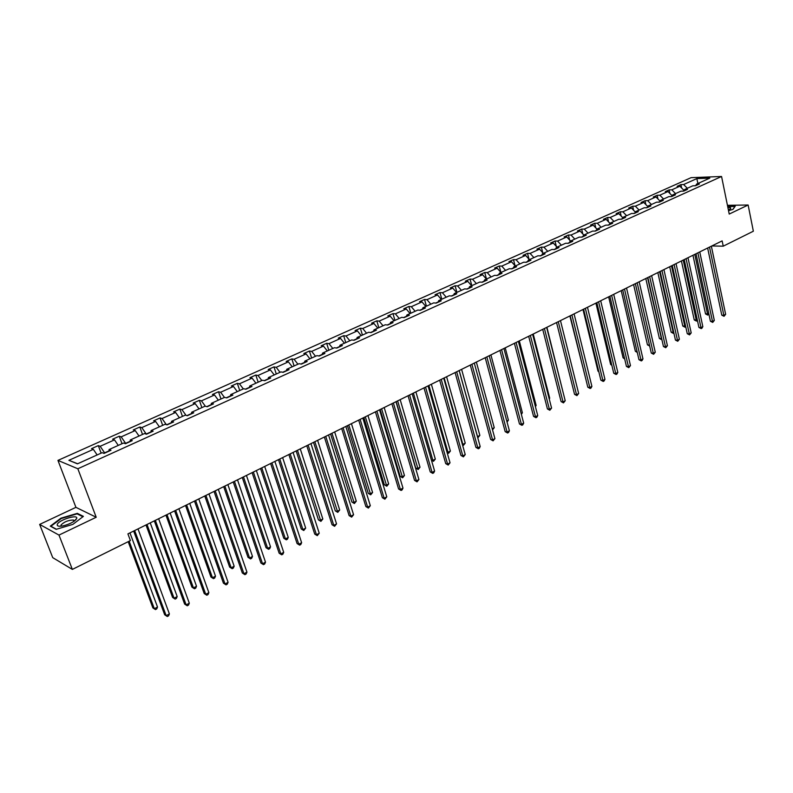 <?xml version="1.0" encoding="UTF-8"?>
<svg xmlns="http://www.w3.org/2000/svg" width="793" height="793" viewBox="0 0 793 793"><rect width="100%" height="100%" fill="white"/><g stroke="black" fill="none" stroke-linecap="round" stroke-linejoin="round"><path stroke-width="1.19" d="M39.65 524.411L58.979 535.087L96.211 517.254L75.92 507.342L39.65 524.411L52.735 557.648L72.361 569.404L130.399 540.578L127.911 533.887L722.136 240.884L723.236 246.177L753.35 231.219L748.136 205.01L727.439 205.318M75.92 507.342L57.948 460.396L691.109 177.652L721.561 176.482L77.843 468.762L57.948 460.396M58.979 535.087L72.361 569.404M97.133 454.954L93.356 449.344L91.512 448.65L98.312 445.607L101.117 453.15M77.655 463.756L68.902 460.317L93.356 449.344M108.988 450.87L104.617 452.853L100.166 446.29L98.312 445.607M100.166 446.29L114.479 439.867L112.596 439.213L119.267 436.219L122.003 443.713M130.191 441.285L125.631 443.346L121.17 436.864L119.267 436.219M121.17 436.864L135.216 430.559L133.283 429.935L139.846 427.001L142.522 434.445M150.987 431.868L146.259 434.009L141.788 427.615L139.846 427.001M141.788 427.615L155.587 421.43L153.604 420.835L160.047 417.951L162.654 425.345M166.371 424.661L162.03 418.535L160.047 417.951M162.03 418.535L175.58 412.459L173.568 411.894L179.882 409.069L182.44 416.404M186.048 415.354L181.914 409.614L179.882 409.069M181.914 409.614L195.217 403.647L193.165 403.112L199.37 400.336L201.868 407.632M205.377 406.254L201.442 400.852L199.37 400.336M201.442 400.852L214.516 394.983L212.415 394.488L218.521 391.752L220.96 398.998M224.449 397.422L220.623 392.248L218.521 391.752M220.623 392.248L233.469 386.488L231.338 386.013L237.335 383.326L239.724 390.523M243.302 388.907L239.476 383.792L237.335 383.326M239.476 383.792L252.095 378.132L249.934 377.686L255.822 375.049L258.161 382.196M261.829 380.541L257.993 375.476L255.822 375.049M257.993 375.476L270.403 369.915L268.203 369.498L273.991 366.901L276.281 374.009M280.038 372.314L276.202 367.308L273.991 366.901M276.202 367.308L288.394 361.846L286.164 361.449L291.854 358.902L294.094 365.96M297.93 364.225L294.094 359.288L291.854 358.902M294.094 359.288L306.078 353.906L303.818 353.539L309.419 351.031L311.609 358.049M315.525 356.275L311.689 351.388L309.419 351.031M311.689 351.388L323.475 346.105L321.185 345.768L326.686 343.3L328.827 350.268M332.822 348.454L328.986 343.627L326.686 343.3M328.986 343.627L340.574 338.433L338.254 338.115L343.666 335.687L345.768 342.616M349.832 340.772L345.996 335.994L343.666 335.687M345.996 335.994L357.395 330.889L355.056 330.592L360.379 328.213L362.421 335.082M366.564 333.209L362.728 328.49L360.379 328.213M362.728 328.49L373.939 323.465L371.57 323.197L376.804 320.848L378.816 327.678M383.019 325.774L379.183 321.106L376.804 320.848M379.183 321.106L390.215 316.159L387.827 315.911L392.971 313.602L394.934 320.392M399.206 318.459L395.38 313.85L392.971 313.602M395.38 313.85L406.234 308.973L403.815 308.745L408.881 306.475L410.804 313.225M415.135 311.262L411.309 306.693L408.881 306.475M411.309 306.693L421.985 301.905L419.547 301.697L424.542 299.467L426.416 306.167M430.817 304.185L426.991 299.665L424.542 299.467M426.991 299.665L437.498 294.946L435.04 294.758L439.946 292.558L441.79 299.219M446.241 297.216L442.415 292.746L439.946 292.558M442.415 292.746L452.763 288.097L450.275 287.938L455.113 285.767L456.917 292.389M461.427 290.347L457.601 285.926L455.113 285.767M457.601 285.926L467.791 281.356L465.283 281.208L470.051 279.077L471.815 285.658M476.375 283.597L472.549 279.225L470.051 279.077M472.549 279.225L482.58 274.725L480.062 274.596L484.751 272.495L486.476 279.027M491.085 276.945L487.269 272.614L484.751 272.495M487.269 272.614L497.152 268.183L494.614 268.074L499.223 266.002L500.898 272.425M505.577 270.403L501.771 266.111L499.223 266.002M501.771 266.111L511.495 261.749L508.937 261.66L513.487 259.618L515.053 265.744M519.851 263.95L516.045 259.707L513.487 259.618M516.045 259.707L525.62 255.415L523.053 255.336L527.523 253.334L529.01 259.172M533.897 257.606L530.101 253.403L527.523 253.334M530.101 253.403L539.537 249.171L536.95 249.111L541.361 247.129L542.749 252.709M547.745 251.351L543.948 247.188L541.361 247.129M543.948 247.188L553.236 243.025L550.639 242.975L554.991 241.022L556.299 246.355M561.385 245.186L557.588 241.072L554.991 241.022M557.588 241.072L566.747 236.958L564.13 236.929L568.412 235.015L569.652 240.101M574.816 239.119L571.029 235.035L568.412 235.015M571.029 235.035L580.05 230.991L577.423 230.971L581.646 229.088L582.805 233.945M588.049 233.132L584.272 229.098L581.646 229.088M584.272 229.098L593.164 225.113L590.527 225.103L594.681 223.239L595.781 227.888M601.094 227.244L597.327 223.239L594.681 223.239M597.327 223.239L606.09 219.314L603.433 219.324L607.537 217.49L608.568 221.931M613.951 221.435L610.184 217.47L607.537 217.49M610.184 217.47L618.818 213.595L616.161 213.624L620.205 211.81L621.177 216.063M626.629 215.706L622.862 211.781L620.205 211.81M622.862 211.781L631.377 207.964L628.71 208.004L632.685 206.22L633.607 210.284M639.118 210.066L635.362 206.18L632.685 206.22M635.362 206.18L643.757 202.413L641.071 202.463L644.996 200.708L645.869 204.584M651.43 204.495L647.683 200.649L644.996 200.708M647.683 200.649L655.96 196.942L653.263 197.001L657.139 195.266L657.952 198.984M663.572 199.013L659.835 195.197L657.139 195.266M659.835 195.197L667.993 191.539L665.287 191.619L669.104 189.904L669.877 193.462M675.537 193.601L671.81 189.824L669.104 189.904M671.81 189.824L679.859 186.216L677.143 186.305L680.909 184.62L681.643 188.01M687.343 188.268L683.625 184.531L680.909 184.62M683.625 184.531L696.829 178.603L709.824 178.118L696.581 184.095L699.367 184.006L695.58 185.721L692.795 185.81L684.726 189.458L687.501 189.378L683.665 191.113L680.89 191.182L672.712 194.89L675.477 194.82L671.582 196.575L668.816 196.644L660.519 200.391L663.275 200.342L659.33 202.126L656.574 202.175L648.149 205.982L650.894 205.942L646.89 207.746L644.144 207.786L635.599 211.652L638.345 211.622L634.281 213.456L631.545 213.486L622.872 217.401L625.598 217.391L621.474 219.255L618.758 219.264L609.956 223.239L612.672 223.239L608.489 225.133L605.783 225.123L596.851 229.157L599.558 229.177L595.305 231.1L592.609 231.08L583.549 235.174L586.235 235.204L581.923 237.147L579.237 237.117L570.038 241.27L572.724 241.32L568.343 243.292L565.667 243.253L556.329 247.466L558.996 247.525L554.555 249.537L551.898 249.468L542.412 253.76L545.069 253.829L540.558 255.871L537.912 255.792L528.287 260.144L530.913 260.233L526.334 262.305L523.707 262.205L513.933 266.626L516.55 266.735L511.891 268.847L509.284 268.728L499.352 273.208L501.959 273.337L497.231 275.478L494.634 275.349L484.553 279.899L487.13 280.048L482.332 282.219L479.755 282.07L469.506 286.699L472.073 286.868L467.196 289.068L464.639 288.9L454.23 293.598L456.768 293.787L451.812 296.027L449.274 295.839L438.698 300.616L441.225 300.825L436.19 303.104L433.672 302.896L422.917 307.753L425.415 307.971L420.3 310.291L417.812 310.063L406.878 314.999L409.357 315.247L404.152 317.596L401.684 317.349L390.572 322.364L393.031 322.632L387.737 325.031L385.289 324.753L373.999 329.858L376.427 330.146L371.045 332.584L368.626 332.277L357.147 337.471L359.546 337.788L354.075 340.266L351.686 339.939L339.999 345.213L342.378 345.56L336.807 348.077L334.448 347.721L322.563 353.093L324.912 353.46L319.252 356.017L316.913 355.651L304.829 361.102L307.149 361.499L301.39 364.106L299.08 363.7L286.788 369.26L289.068 369.677L283.21 372.333L280.94 371.907L268.43 377.557L270.681 378.003L264.713 380.699L262.473 380.243L249.745 386.003L251.956 386.478L245.889 389.224L243.679 388.739L230.723 394.597L232.904 395.102L226.719 397.898L224.558 397.382L211.364 403.34L213.495 403.875L207.211 406.73L205.08 406.175L191.648 412.251L193.74 412.816L187.336 415.72L185.255 415.135L171.566 421.321L173.627 421.926L167.095 424.879L165.053 424.265L151.116 430.559L153.128 431.194L146.487 434.207L144.485 433.553L130.29 439.976L132.253 440.64L125.482 443.703L123.53 443.029L109.067 449.562L110.98 450.265L104.081 453.398L102.178 452.674L77.456 463.846L68.902 460.317M108.978 451.177L109.067 449.562M118.276 445.398L114.479 439.867M130.161 441.592L130.29 439.976M139.023 436.031L135.216 430.559M150.957 432.175L151.116 430.559M159.393 426.822L155.587 421.43M171.377 422.937L171.566 421.321M171.407 422.629L166.708 424.761M179.396 417.782L175.58 412.459M191.42 413.867L191.648 412.251M191.46 413.559L186.94 415.601M199.043 408.91L195.217 403.647M211.097 404.965L211.364 403.34M211.146 404.648L206.795 406.621M218.333 400.187L214.516 394.983M230.436 396.213L230.723 394.597M230.485 395.905L226.302 397.799M237.295 391.623L233.469 386.488M249.428 387.618L249.745 386.003M249.488 387.311L245.463 389.125M255.931 383.207L252.095 378.132M268.084 379.173L268.43 377.557M268.153 378.866L264.287 380.61M274.229 374.93L270.403 369.915M286.412 370.876L286.788 369.26M286.491 370.569L282.774 372.244M292.23 366.802L288.394 361.846M304.433 362.728L304.829 361.102M304.512 362.411L300.944 364.027M309.914 358.813L306.078 353.906M322.146 354.709L322.563 353.093M322.226 354.402L318.806 355.948M327.311 350.952L323.475 346.105M339.553 346.828L339.999 345.213M339.642 346.521L336.361 348.008M344.41 343.22L340.574 338.433M356.672 339.087L357.147 337.471M356.761 338.78L353.619 340.197M361.231 335.617L357.395 330.889M373.503 331.464L373.999 329.858M373.602 331.157L370.579 332.525M377.775 328.143L373.939 323.465M390.057 323.98L390.572 322.364M390.156 323.673L387.271 324.971M394.052 320.798L390.215 316.159M406.343 316.605L406.878 314.999M406.442 316.298L403.677 317.547M410.06 313.562L406.234 308.973M422.362 309.359L422.917 307.753M422.471 309.052L419.824 310.251M425.821 306.435L421.985 301.905M438.123 302.222L438.698 300.616M438.232 301.915L435.704 303.065M441.324 299.437L437.498 294.946M453.636 295.204L454.23 293.598M453.745 294.897L451.326 295.997M456.58 292.538L452.763 288.097M468.901 288.305L469.506 286.699M469.02 287.998L466.71 289.039M471.607 285.748L467.791 281.356M483.918 281.505L484.553 279.899M484.037 281.198L481.837 282.189M486.396 279.067L482.58 274.725M498.708 274.814L499.352 273.208M498.837 274.507L496.735 275.449M500.958 272.485L497.152 268.183M513.269 268.222L513.933 266.626M513.398 267.915L511.396 268.817M515.301 266.012L511.495 261.749M527.603 261.73L528.287 260.144M527.732 261.432L525.828 262.285M529.417 259.628L525.62 255.415M541.718 255.346L542.412 253.76M541.857 255.039L540.043 255.861M543.334 253.344L539.537 249.171M555.625 249.052L556.329 247.466M555.764 248.744L554.049 249.527M557.033 247.148L553.236 243.025M569.324 242.856L570.038 241.27M569.463 242.549L567.838 243.292M570.534 241.052L566.747 236.958M582.815 236.75L583.549 235.174M582.954 236.453L581.418 237.147M583.826 235.045L580.05 230.991M596.098 230.733L596.851 229.157M596.247 230.436L594.79 231.09M596.941 229.118L593.164 225.113M609.202 224.806L609.956 223.239M609.341 224.508L607.973 225.133M609.906 223.339L606.09 219.314M622.099 218.967L622.872 217.401M622.247 218.67L620.959 219.255M622.733 217.688L618.818 213.595M634.816 213.218L635.599 211.652M634.975 212.911L633.756 213.466M635.371 212.118L631.377 207.964M647.356 207.538L648.149 205.982M647.504 207.241L646.364 207.756M647.831 206.616L643.757 202.413M659.707 201.947L660.519 200.391M659.865 201.65L658.805 202.136M660.103 201.184L655.96 196.942M671.889 196.436L672.712 194.89M672.048 196.139L671.056 196.595M672.216 195.831L667.993 191.539M683.903 191.004L684.726 189.458M684.062 190.707L683.14 191.123M684.151 190.538L679.859 186.216M695.739 185.641L696.581 184.095M96.211 517.254L77.843 468.762M721.561 176.482L729.223 214.07L748.136 205.01M711.827 245.959L723.236 246.177M695.907 185.354L695.045 185.74M697.899 183.5L696.829 178.603M728.529 210.68L732.97 209.392L735.27 206.14L727.627 206.249M83.394 516.362L77.327 513.349L60.962 518.176L50.296 526.146L56.154 529.327L72.877 524.381L83.394 516.362M75.464 520.168L74.938 520.327M74.215 520.535L73.66 520.704M77.625 514.112L77.327 513.349M707.643 248.021L721.779 315.158L723.84 315.307L709.507 247.109M725.645 314.335L724.039 316.298L723.84 315.307L725.645 314.335L711.361 246.197M724.039 316.298L721.779 315.158M692.963 255.267L705.542 313.949L708.764 313.453M694.777 254.375L707.772 315.079L705.542 313.949M708.883 313.988L707.772 315.079M696.016 253.76L710.429 321.254L712.491 321.423L697.87 252.838M714.315 320.441L712.709 322.414L712.491 321.423L714.315 320.441L699.753 251.916M712.709 322.414L710.429 321.254M684.23 259.569L698.93 327.45L700.982 327.618L686.074 258.657M702.836 326.627L701.954 328.213L701.21 328.609L700.982 327.618L702.836 326.627L687.977 257.725M701.21 328.609L698.93 327.45M681.415 260.956L694.242 319.956L697.235 319.589M683.219 260.074L696.472 321.096L694.242 319.956M697.394 320.362L696.472 321.096M669.708 266.735L682.783 326.052L685.539 325.824M671.493 265.853L685.023 327.202L682.783 326.052M685.757 326.815L685.023 327.202M728.39 209.976L730.68 208.648L730.512 207.746L727.885 207.508M728.866 209.778L728.291 209.501M727.696 206.557L734.952 206.458L732.851 209.421M76.614 518.672L76.663 518.523C78.487 513.884 58.9 519.802 57.304 524.371C56.799 526.136 58.692 526.641 62.974 525.888C69.953 524.094 74.502 521.685 76.614 518.672M74.165 521.209L73.392 520.01C68.248 520.149 64.104 521.834 60.972 525.075L61.398 526.146M56.412 529.248L50.921 526.255L61.239 518.543L77.109 513.854L82.898 516.739M672.266 265.467L687.273 333.714L689.315 333.903L674.109 264.565M691.199 332.891L689.563 334.894L689.315 333.903L691.199 332.891L676.033 263.613M689.563 334.894L687.273 333.714M657.833 272.584L671.165 332.227L673.673 332.138M659.617 271.712L673.416 333.397L671.165 332.227M660.143 271.444L675.448 340.078L677.48 340.276L661.967 270.552M679.393 339.245L677.747 341.268L677.48 340.276L679.393 339.245L663.929 269.58M677.747 341.268L675.448 340.078M645.799 278.521L659.389 338.492L661.649 338.542M647.564 277.649L661.649 339.662L659.389 338.492M647.841 277.51L663.454 346.521L665.486 346.739L649.655 276.618M667.419 345.698L665.763 347.731L665.486 346.739L667.419 345.698L651.638 275.637M665.763 347.731L663.454 346.521M633.587 284.538L647.455 344.846L649.447 345.044M635.342 283.676L649.526 345.371M649.675 346.026L647.455 344.846M635.362 283.666L651.291 353.063L653.313 353.291L637.166 282.774M655.276 352.231L653.61 354.283L653.313 353.291L655.276 352.231L639.178 281.783M653.61 354.283L651.291 353.063M621.206 290.644L635.352 351.279L637.047 351.468M637.265 352.439L635.352 351.279M622.703 289.911L638.96 359.695L640.972 359.943L624.497 289.029M642.964 358.862L642.082 360.498L641.289 360.924L640.972 359.943L642.964 358.862L626.539 288.018M641.289 360.924L638.96 359.695M608.647 296.84L623.07 357.812L624.448 357.97M624.676 358.942L623.07 357.812M609.867 296.245L626.45 366.425L628.452 366.683L611.641 295.363M630.475 365.593L628.79 367.665L628.452 366.683L630.475 365.593L613.713 294.342M628.79 367.665L626.45 366.425M595.91 303.124L610.62 364.433L611.671 364.562M611.859 365.345L610.62 364.433M596.832 302.668L613.752 373.255L615.755 373.523L598.596 301.796M617.806 372.423L616.924 374.068L616.102 374.504L615.755 373.523L617.806 372.423L600.697 300.765M616.102 374.504L613.752 373.255M582.984 309.488L598.001 371.144L598.695 371.243M598.824 371.758L598.001 371.144M583.598 309.191L600.876 380.184L602.868 380.462L585.353 308.328M604.95 379.341L604.068 380.997L603.235 381.443L602.868 380.462L604.95 379.341L587.484 307.278M603.235 381.443L600.876 380.184M569.88 315.961L585.531 378.013M570.177 315.812L587.811 387.212L589.794 387.509L571.912 314.95M591.895 386.369L591.023 388.035L590.17 388.491L589.794 387.509L591.895 386.369L574.082 313.889M590.17 388.491L587.811 387.212M556.547 322.523L574.548 394.339L576.521 394.656L558.272 321.68M578.662 393.497L576.927 395.638L576.521 394.656L578.662 393.497L560.473 320.6M576.927 395.638L574.548 394.339M562.802 391.187L546.912 327.281M542.719 329.353L561.087 401.575L563.05 401.912L544.414 328.51M565.221 400.743L563.476 402.884L563.05 401.912L565.221 400.743L546.655 327.41M563.476 402.884L561.087 401.575M549.113 398.482L549.698 398.165L533.223 334.031M549.698 398.165L549.252 399.028M528.673 336.272L547.428 408.93L549.38 409.267L530.358 335.449M551.581 408.088L549.827 410.249L549.38 409.267L551.581 408.088L532.628 334.329M549.827 410.249L547.428 408.93M535.216 405.877L536.137 405.392L519.326 340.881M536.137 405.392L535.444 406.75M514.409 343.31L533.56 416.384L535.493 416.751L516.074 342.487M537.733 415.542L536.861 417.237L535.959 417.723L535.493 416.751L537.733 415.542L518.384 341.347M535.959 417.723L533.56 416.384M521.11 413.401L522.379 412.717L505.22 347.84M522.379 412.717L521.388 414.461M499.927 350.447L519.474 423.958L521.407 424.334L501.572 349.634M523.677 423.115L522.805 424.82L521.893 425.306L521.407 424.334L523.677 423.115L503.912 348.484M521.893 425.306L519.474 423.958M506.777 421.024L508.422 420.151L490.907 354.897M508.422 420.151L507.064 422.104M485.217 357.702L505.181 431.65L507.094 432.046L486.843 356.9M509.403 430.797L508.531 432.512L507.609 433.008L507.094 432.046L509.403 430.797L489.222 355.73M507.609 433.008L505.181 431.65M492.225 428.775L494.247 427.705L476.365 362.064M494.247 427.705L492.522 429.856M470.279 365.067L490.659 439.461L492.562 439.867L471.885 364.274M494.911 438.608L493.097 440.839L492.562 439.867L494.911 438.608L474.293 363.085M493.097 440.839L490.659 439.461M459.206 370.529L477.525 436.606L479.854 435.367L461.595 369.35M477.426 436.586L477.673 437.478M479.854 435.367L478.07 437.567M455.093 372.551L475.919 447.391L477.802 447.817L456.679 371.768M480.191 446.538L479.319 448.273L478.367 448.779L477.802 447.817L480.191 446.538L459.137 370.559M478.367 448.779L475.919 447.391M444.179 377.934L462.874 444.407L465.233 443.148L446.598 376.744M462.339 444.288L463.439 445.369L462.557 445.091M465.233 443.148L463.439 445.369M439.669 380.164L460.941 455.44L462.815 455.896L441.235 379.391M465.233 454.587L463.399 456.857L462.815 455.896L465.233 454.587L443.723 378.162M463.399 456.857L460.941 455.44M428.904 385.467L447.995 452.337L450.394 451.058L431.372 384.258M446.994 452.099L448.59 453.289L447.133 452.585M450.394 451.058L448.59 453.289M423.997 387.886L445.725 463.627L447.589 464.093L425.544 387.133M450.037 462.775L448.194 465.055L447.589 464.093L450.037 462.775L428.071 385.884M448.194 465.055L445.725 463.627M413.391 393.12L432.879 460.386L435.317 459.088L415.889 391.881M431.392 460.009L433.503 461.328L431.451 460.198M435.317 459.088L433.503 461.328M408.068 395.747L430.262 471.934L432.106 472.43L409.584 394.993M434.604 471.082L433.741 472.846L432.74 473.381L432.106 472.43L434.604 471.082L412.162 393.724M432.74 473.381L430.262 471.934M396.163 401.615L415.74 468.088L417.534 468.554L420.012 467.236L400.168 399.642M397.63 400.891L418.179 469.506L415.74 468.088M420.012 467.236L418.179 469.506M391.881 403.726L414.551 480.389L416.384 480.895L393.368 402.993M418.922 479.527L417.049 481.847L416.384 480.895L418.922 479.527L395.985 401.704M417.049 481.847L414.551 480.389M380.164 409.505L400.168 476.365L401.942 476.861L404.46 475.522L384.189 407.513M381.611 408.791L402.606 477.802L400.168 476.365M404.46 475.522L402.606 477.802M375.416 411.845L398.592 488.974L400.406 489.499L376.883 411.121M402.983 488.111L402.12 489.896L401.089 490.451L400.406 489.499L402.983 488.111L379.55 409.803M401.089 490.451L398.592 488.974M363.908 417.514L384.337 484.791L386.102 485.306L388.649 483.938L367.952 415.522M365.325 416.821L386.796 486.238L384.337 484.791M388.649 483.938L386.796 486.238M358.684 420.092L382.365 497.697L384.159 498.252L360.131 419.378M386.786 496.844L384.873 499.194L384.159 498.252L386.786 496.844L362.837 418.05M384.873 499.194L382.365 497.697M347.393 425.663L368.259 493.335L369.994 493.88L372.591 492.493L351.448 423.66M348.781 424.979L370.718 494.812L368.259 493.335M372.591 492.493L370.718 494.812M341.674 428.488L365.87 506.568L367.655 507.143L343.082 427.784M370.321 505.706L368.398 508.085L367.655 507.143L370.321 505.706L345.837 426.426M368.398 508.085L365.87 506.568M330.592 433.94L351.914 502.028L353.638 502.593L356.275 501.186L334.676 431.937M331.96 433.275L354.382 503.515L351.914 502.028M356.275 501.186L354.382 503.515M324.367 437.012L349.108 515.589L350.863 516.184L325.754 436.328M353.579 514.726L351.636 517.115L350.863 516.184L353.579 514.726L328.55 434.951M351.636 517.115L349.108 515.589M313.522 442.365L335.3 510.87L337.005 511.445L339.691 510.018L317.616 440.343M314.851 441.701L337.788 512.367L335.3 510.87M339.691 510.018L337.788 512.367M306.762 445.696L332.059 524.758L333.794 525.382L308.12 445.032M336.549 523.895L334.596 526.304L333.794 525.382L336.549 523.895L310.965 443.624M334.596 526.304L332.059 524.758M296.156 450.92L318.419 519.851L320.104 520.456L322.83 518.999L300.269 448.897M297.464 450.285L320.907 521.368L318.419 519.851M322.83 518.999L320.907 521.368M288.86 454.528L314.722 534.076L316.437 534.73L290.179 453.874M319.242 533.223L317.269 535.652L316.437 534.73L319.242 533.223L293.083 452.446M317.269 535.652L314.722 534.076M278.502 459.633L301.251 528.981L302.916 529.605L305.682 528.128L282.635 457.591M279.78 458.998L302.916 529.605L303.749 530.517L301.251 528.981M305.682 528.128L303.749 530.517M270.641 463.509L297.088 543.562L298.783 544.236L271.93 462.874M301.627 542.699L300.785 544.543L299.645 545.148L298.783 544.236L301.627 542.699L274.884 461.417M299.645 545.148L297.088 543.562M260.55 468.485L283.795 538.259L285.43 538.913L288.255 537.416L264.693 466.443M261.789 467.87L285.43 538.913L286.303 539.825L283.795 538.259M288.255 537.416L287.433 539.22L286.303 539.825M252.105 472.648L279.146 553.207L280.821 553.91L253.363 472.023M283.716 552.354L282.873 554.198L281.713 554.822L280.821 553.91L283.716 552.354L256.357 470.546M281.713 554.822L279.146 553.207M242.281 477.495L266.042 547.705L267.657 548.379L270.532 546.853L246.445 475.443M243.491 476.9L267.657 548.379L268.569 549.281L266.042 547.705M270.532 546.853L269.709 548.667L268.569 549.281M233.241 481.946L260.897 563.02L262.542 563.754L234.46 481.351M265.496 562.168L264.654 564.021L263.474 564.656L262.542 563.754L265.496 562.168L237.513 479.844M263.474 564.656L260.897 563.02M223.695 486.654L247.991 557.31L249.577 558.014L252.501 556.458L227.869 484.592M224.865 486.079L249.577 558.014L250.519 558.906L247.991 557.31M252.501 556.458L251.688 558.282L250.519 558.906M214.031 491.422L242.331 573.012L243.947 573.765L215.22 490.837M246.95 572.149L246.117 574.013L244.918 574.667L243.947 573.765L246.95 572.149L218.323 489.301M244.918 574.667L242.331 573.012M204.782 495.982L229.623 567.074L231.189 567.808L234.163 566.222L208.975 493.91M205.922 495.417L231.189 567.808L232.161 568.69L229.623 567.074M234.163 566.222L233.35 568.066L232.161 568.69M194.483 501.057L223.428 583.172L225.024 583.965L195.623 500.492M228.077 582.32L227.254 584.193L226.025 584.847L225.024 583.965L228.077 582.32L198.785 498.936M226.025 584.847L223.428 583.172M185.532 505.468L210.938 577.017L212.474 577.77L215.498 576.164L189.745 503.396M186.633 504.933L212.474 577.77L213.486 578.652L210.938 577.017M215.498 576.164L214.695 578.008L213.486 578.652M174.579 510.88L204.197 593.521L205.754 594.334L175.679 510.335M208.866 592.658L208.044 594.552L206.804 595.216L205.754 594.334L208.866 592.658L178.901 508.739M206.804 595.216L204.197 593.521M165.945 515.133L191.926 587.127L193.442 587.91L196.515 586.275L170.178 513.051M167.006 514.607L193.442 587.91L194.483 588.783L191.926 587.127M196.515 586.275L195.712 588.128L194.483 588.783M154.298 520.872L184.61 604.058L186.147 604.9L155.359 520.347M189.309 603.195L188.496 605.089L187.227 605.773L186.147 604.9L189.309 603.195L158.64 518.731M187.227 605.773L184.61 604.058M146.001 524.966L172.577 597.416L174.063 598.229L177.186 596.564L150.244 522.874M147.022 524.46L174.063 598.229L175.144 599.102L172.577 597.416M177.186 596.564L176.393 598.437L175.144 599.102M133.65 531.052L164.676 614.773L166.173 615.655L134.671 530.557M169.395 613.921L168.592 615.824L167.303 616.518L166.173 615.655L169.395 613.921L138.012 528.901M167.303 616.518L164.676 614.773M128.188 541.678L152.88 607.894L154.338 608.737L157.52 607.041L129.953 532.876M129.17 541.193L154.338 608.737L155.458 609.599L152.88 607.894M157.52 607.041L156.736 608.915L155.458 609.599M730.105 209.114L730.68 208.648M74.225 521.07L76.663 518.523M73.918 521.378L73.392 520.01"/></g></svg>
